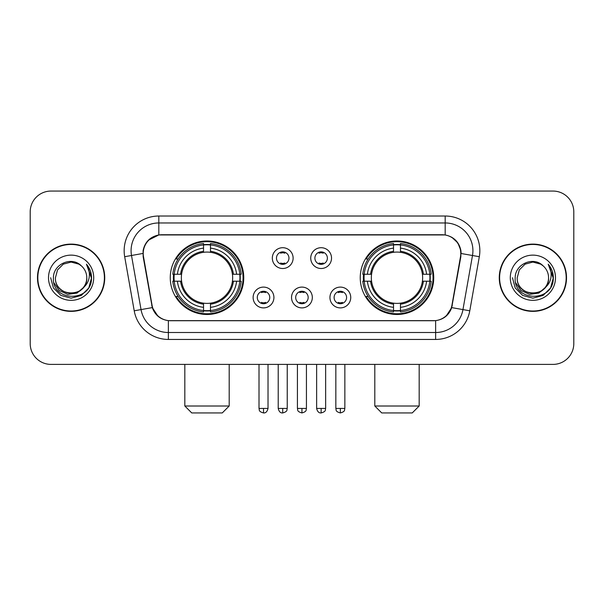 <?xml version="1.0" encoding="UTF-8"?>
<svg xmlns="http://www.w3.org/2000/svg" width="604" height="604" viewBox="0 0 604 604"><rect width="100%" height="100%" fill="white"/><g stroke="black" fill="none" stroke-linecap="round" stroke-linejoin="round"><path stroke-width="0.91" d="M360.241 277.734A36.746 36.746 0 0 0 396.994 314.48A36.746 36.746 0 0 0 433.74 277.734A36.746 36.746 0 0 0 396.994 240.981A36.746 36.746 0 0 0 360.241 277.734M170.26 277.734A36.746 36.746 0 0 0 207.006 314.48A36.746 36.746 0 0 0 243.759 277.734A36.746 36.746 0 0 0 207.006 240.981A36.746 36.746 0 0 0 170.26 277.734M273.922 297.493A10.404 10.404 0 0 1 263.518 307.897A10.404 10.404 0 0 1 253.121 297.493A10.404 10.404 0 0 1 263.518 287.096A10.404 10.404 0 0 1 273.922 297.493M257.281 297.493A6.244 6.244 0 0 0 263.518 303.737A6.244 6.244 0 0 0 269.762 297.493A6.244 6.244 0 0 0 263.518 291.256A6.244 6.244 0 0 0 257.281 297.493M312.328 297.493A10.404 10.404 0 0 1 301.932 307.897A10.404 10.404 0 0 1 291.528 297.493A10.404 10.404 0 0 1 301.932 287.096A10.404 10.404 0 0 1 312.328 297.493M295.688 297.493A6.244 6.244 0 0 0 301.932 303.737A6.244 6.244 0 0 0 308.168 297.493A6.244 6.244 0 0 0 301.932 291.256A6.244 6.244 0 0 0 295.688 297.493M350.743 297.493A10.404 10.404 0 0 1 340.346 307.897A10.404 10.404 0 0 1 329.943 297.493A10.404 10.404 0 0 1 340.346 287.096A10.404 10.404 0 0 1 350.743 297.493M334.103 297.493A6.244 6.244 0 0 0 340.346 303.737A6.244 6.244 0 0 0 346.583 297.493A6.244 6.244 0 0 0 340.346 291.256A6.244 6.244 0 0 0 334.103 297.493M293.121 258.112A10.404 10.404 0 0 1 282.725 268.508A10.404 10.404 0 0 1 272.321 258.112A10.404 10.404 0 0 1 282.725 247.708A10.404 10.404 0 0 1 293.121 258.112M276.481 258.112A6.244 6.244 0 0 0 282.725 264.348A6.244 6.244 0 0 0 288.961 258.112A6.244 6.244 0 0 0 282.725 251.868A6.244 6.244 0 0 0 276.481 258.112M331.536 258.112A10.404 10.404 0 0 1 321.139 268.508A10.404 10.404 0 0 1 310.735 258.112A10.404 10.404 0 0 1 321.139 247.708A10.404 10.404 0 0 1 331.536 258.112M314.895 258.112A6.244 6.244 0 0 0 321.139 264.348A6.244 6.244 0 0 0 327.376 258.112A6.244 6.244 0 0 0 321.139 251.868A6.244 6.244 0 0 0 314.895 258.112M143.503 256.715A18.724 18.724 0 0 1 161.94 234.745L442.06 234.745A18.724 18.724 0 0 1 460.497 256.715L451.935 305.254A18.724 18.724 0 0 1 433.498 320.724L170.502 320.724A18.724 18.724 0 0 1 152.065 305.254L143.503 256.715M173.559 281.2A33.628 33.628 0 0 1 173.559 274.269M363.54 281.2A33.628 33.628 0 0 1 363.54 274.269M37.478 277.734A33.628 33.628 0 0 0 71.106 311.362A33.628 33.628 0 0 0 104.734 277.734A33.628 33.628 0 0 0 71.106 244.107A33.628 33.628 0 0 0 37.478 277.734M499.266 277.734A33.628 33.628 0 0 0 532.894 311.362A33.628 33.628 0 0 0 566.522 277.734A33.628 33.628 0 0 0 532.894 244.107A33.628 33.628 0 0 0 499.266 277.734M143.08 250.69C144.877 242.015 150.124 236.768 158.822 234.948L445.178 234.948C453.868 236.76 459.115 242.008 460.92 250.69L460.844 256.715L451.709 307.61C448.976 315.145 443.615 319.493 435.643 320.633L168.357 320.633C160.4 319.508 155.047 315.16 152.291 307.61L143.156 256.715L143.08 250.69M148.395 240.181L158.822 234.948L158.822 222.959L445.178 222.959A27.731 27.731 0 0 1 472.494 255.507L462.958 309.588A27.731 27.731 0 0 1 435.643 332.51L168.357 332.51A27.731 27.731 0 0 1 141.042 309.588L131.506 255.507A27.731 27.731 0 0 1 158.822 222.959L158.822 216.021L445.178 216.021L445.178 234.948M451.769 237.251L457.885 242.944L460.92 250.69L461.131 253.506L479.319 256.708L469.784 310.796A34.67 34.67 0 0 1 435.643 339.44L168.357 339.44A34.67 34.67 0 0 1 134.216 310.796L124.681 256.708A34.67 34.67 0 0 1 158.822 216.021M170.154 320.724L168.357 320.633L168.357 339.44M435.643 339.44L435.643 320.633L433.846 320.724M469.784 310.796L451.709 307.61L446.114 316.141M158.006 316.247L152.291 307.61L134.216 310.796M452.283 305.254L452.169 305.843M151.831 305.843L151.717 305.254M124.681 256.708L142.869 253.461M573.8 211.861A20.8 20.8 0 0 0 553 191.06L51 191.06A20.8 20.8 0 0 0 30.2 211.861L30.2 343.601A20.8 20.8 0 0 0 51 364.401L553 364.401A20.8 20.8 0 0 0 573.8 343.601L573.8 211.861L573.8 343.601M30.2 211.861L30.2 343.601M553 191.06L51 191.06M51 364.401L553 364.401M104.394 277.734A33.28 33.28 0 0 0 71.106 244.454A33.28 33.28 0 0 0 37.825 277.734A33.28 33.28 0 0 0 71.106 311.015A33.28 33.28 0 0 0 104.394 277.734M84.115 286.96L77.04 293.083L67.769 294.375L59.237 290.516L53.907 282.815M86.78 277.734C87.739 297.946 54.481 297.946 55.44 277.734L57.539 269.897L63.277 264.159L71.106 262.06L78.943 264.159L81.374 265.896C71.755 255.817 53.243 264.114 53.416 277.734C51.657 301.924 90.879 302.559 91.514 278.905L91.544 277.734C91.483 272.593 89.777 268.078 86.417 264.19C88.969 268.387 89.875 272.902 89.12 277.734C88.388 281.841 86.387 285.201 83.118 287.798A15.674 15.674 0 0 0 86.78 277.734C87.739 297.946 54.481 297.946 55.44 277.734L57.539 269.897L63.277 264.159L71.106 262.06L78.943 264.159L81.374 265.896L78.943 264.159L71.106 262.06L63.277 264.159L57.539 269.897L55.44 277.734C54.481 297.946 87.739 297.946 86.78 277.734A15.674 15.674 0 0 0 81.374 265.896M83.118 287.798C74.798 299.04 54.624 291.853 55.44 277.734M48.501 277.734A22.605 22.605 0 0 0 71.106 300.339A22.605 22.605 0 0 0 93.711 277.734A22.605 22.605 0 0 0 71.106 255.13A22.605 22.605 0 0 0 48.501 277.734M86.417 264.19L91.536 278.323L90.585 271.543L91.536 278.323L90.585 271.543L91.536 278.323L86.568 264.363L91.536 278.323L86.568 264.363L91.544 277.734L88.811 287.949L81.329 295.432L71.106 298.172L60.891 295.432L53.409 287.949L50.676 277.734M86.568 264.363L91.536 278.338M566.174 277.734A33.28 33.28 0 0 0 532.894 244.454A33.28 33.28 0 0 0 499.606 277.734A33.28 33.28 0 0 0 532.894 311.015A33.28 33.28 0 0 0 566.174 277.734M545.895 286.96L538.821 293.083L529.549 294.375L521.018 290.516L515.688 282.815M548.56 277.734C549.519 297.946 516.261 297.946 517.22 277.734L519.319 269.897L525.057 264.159L532.894 262.06L540.723 264.159L543.155 265.896C533.543 255.817 515.023 264.114 515.197 277.734C513.438 301.924 552.66 302.559 553.294 278.905L553.324 277.734C553.272 272.593 551.558 268.078 548.198 264.19C550.757 268.387 551.656 272.902 550.901 277.734C550.168 281.841 548.168 285.201 544.899 287.798A15.674 15.674 0 0 0 548.56 277.734C549.519 297.946 516.261 297.946 517.22 277.734L519.319 269.897L525.057 264.159L532.894 262.06L540.723 264.159L543.155 265.896L540.723 264.159L532.894 262.06L525.057 264.159L519.319 269.897L517.22 277.734C516.261 297.946 549.519 297.946 548.56 277.734A15.674 15.674 0 0 0 543.155 265.896M544.899 287.798C536.579 299.04 516.405 291.853 517.22 277.734M510.289 277.734A22.605 22.605 0 0 0 532.894 300.339A22.605 22.605 0 0 0 555.499 277.734A22.605 22.605 0 0 0 532.894 255.13A22.605 22.605 0 0 0 510.289 277.734M548.198 264.19L553.317 278.323L552.366 271.543L553.317 278.323L552.366 271.543L553.317 278.323L548.349 264.363L553.317 278.323L548.349 264.363L553.324 277.734L550.591 287.949L543.109 295.432L532.894 298.172L522.671 295.432L515.189 287.949L512.456 277.734M548.349 264.363L553.317 278.338M222.264 412.94L191.755 412.94L184.824 406.009L229.195 406.009L222.264 412.94M210.479 310.554L210.479 311.951A34.39 34.39 0 0 0 241.222 281.2L239.833 281.2A33.001 33.001 0 0 1 210.479 310.554L210.479 307.345A29.815 29.815 0 0 0 236.625 281.2L232.427 281.2A25.655 25.655 0 0 0 210.479 252.313L210.479 244.907A33.001 33.001 0 0 1 239.833 274.269L241.222 274.269A34.39 34.39 0 0 0 210.479 243.518L210.479 244.907M174.186 281.2L172.789 281.2A34.39 34.39 0 0 0 203.54 311.951L203.54 310.554A33.001 33.001 0 0 1 174.186 281.2L177.395 281.2A29.815 29.815 0 0 0 203.54 307.345L203.54 303.155A25.655 25.655 0 0 0 232.427 281.2L233.454 281.2A26.667 26.667 0 0 1 210.479 304.174L210.479 307.345M203.54 244.907L203.54 243.518A34.39 34.39 0 0 0 172.789 274.269L174.186 274.269A33.001 33.001 0 0 1 203.54 244.907L203.54 248.123A29.815 29.815 0 0 0 177.395 274.269L181.593 274.269A25.655 25.655 0 0 0 203.54 303.155L203.54 304.174A26.667 26.667 0 0 1 180.566 281.2L177.395 281.2M174.254 281.2A32.933 32.933 0 0 1 174.254 274.269M210.479 244.982A32.933 32.933 0 0 0 203.54 244.982M239.758 274.269A32.933 32.933 0 0 1 239.758 281.2M239.833 274.269L236.625 274.269A29.815 29.815 0 0 0 210.479 248.123M236.625 281.2L239.833 281.2M203.54 307.345L203.54 310.554M232.427 274.269L236.625 274.269M210.479 303.193L210.479 304.174M203.54 303.155A25.655 25.655 0 0 1 181.593 281.2L180.566 281.2M210.479 310.486A32.933 32.933 0 0 1 203.54 310.486M177.395 274.269L174.186 274.269M203.54 252.268L203.54 248.123M210.479 252.313A25.655 25.655 0 0 0 181.593 274.269L180.566 274.269A26.667 26.667 0 0 1 203.54 251.287M210.479 252.268L210.479 251.287A26.667 26.667 0 0 1 233.454 274.269M178.157 259.01L176.194 259.01A36.059 36.059 0 0 1 243.065 277.734A36.059 36.059 0 0 1 176.194 296.451L178.157 296.451M412.245 412.94L381.736 412.94L374.805 406.009L419.176 406.009L412.245 412.94M400.46 310.554L400.46 311.951A34.39 34.39 0 0 0 431.211 281.2L429.814 281.2A33.001 33.001 0 0 1 400.46 310.554L400.46 307.345A29.815 29.815 0 0 0 426.605 281.2L422.407 281.2A25.655 25.655 0 0 0 400.46 252.313L400.46 244.907A33.001 33.001 0 0 1 429.814 274.269L431.211 274.269A34.39 34.39 0 0 0 400.46 243.518L400.46 244.907M364.167 281.2L362.777 281.2A34.39 34.39 0 0 0 393.521 311.951L393.521 310.554A33.001 33.001 0 0 1 364.167 281.2L367.375 281.2A29.815 29.815 0 0 0 393.521 307.345L393.521 303.155A25.655 25.655 0 0 0 422.407 281.2L423.434 281.2A26.667 26.667 0 0 1 400.46 304.174L400.46 307.345M393.521 244.907L393.521 243.518A34.39 34.39 0 0 0 362.777 274.269L364.167 274.269A33.001 33.001 0 0 1 393.521 244.907L393.521 248.123A29.815 29.815 0 0 0 367.375 274.269L371.573 274.269A25.655 25.655 0 0 0 393.521 303.155L393.521 304.174A26.667 26.667 0 0 1 370.546 281.2L367.375 281.2M364.242 281.2A32.933 32.933 0 0 1 364.242 274.269M400.46 244.982A32.933 32.933 0 0 0 393.521 244.982M429.746 274.269A32.933 32.933 0 0 1 429.746 281.2M429.814 274.269L426.605 274.269A29.815 29.815 0 0 0 400.46 248.123M426.605 281.2L429.814 281.2M393.521 307.345L393.521 310.554M422.407 274.269L426.605 274.269M400.46 303.193L400.46 304.174M393.521 303.155A25.655 25.655 0 0 1 371.573 281.2L370.546 281.2M400.46 310.486A32.933 32.933 0 0 1 393.521 310.486M367.375 274.269L364.167 274.269M393.521 252.268L393.521 248.123M400.46 252.313A25.655 25.655 0 0 0 371.573 274.269L370.546 274.269A26.667 26.667 0 0 1 393.521 251.287M400.46 252.268L400.46 251.287A26.667 26.667 0 0 1 423.434 274.269M368.146 259.01L366.175 259.01A36.059 36.059 0 0 1 433.045 277.734A36.059 36.059 0 0 1 366.175 296.451L368.146 296.451M280.641 263.993L280.641 263.004A5.323 5.323 0 0 0 284.801 263.004L284.801 263.993M284.801 252.223L284.801 253.212A5.323 5.323 0 0 0 280.641 253.212L280.641 252.223M319.055 263.993L319.055 263.004A5.323 5.323 0 0 0 323.216 263.004L323.216 263.993M323.216 252.223L323.216 253.212A5.323 5.323 0 0 0 319.055 253.212L319.055 252.223M261.441 303.374L261.441 302.385A5.323 5.323 0 0 0 265.601 302.385L265.601 303.374M265.601 291.611L265.601 292.6A5.323 5.323 0 0 0 261.441 292.6L261.441 291.611M299.848 303.374L299.848 302.385A5.323 5.323 0 0 0 304.008 302.385L304.008 303.374M304.008 291.611L304.008 292.6A5.323 5.323 0 0 0 299.848 292.6L299.848 291.611M338.263 303.374L338.263 302.385A5.323 5.323 0 0 0 342.423 302.385L342.423 303.374M342.423 291.611L342.423 292.6A5.323 5.323 0 0 0 338.263 292.6L338.263 291.611M445.178 216.021A34.67 34.67 0 0 1 479.319 256.708M131.506 255.507A27.731 27.731 0 0 1 131.083 250.69M210.479 303.155A25.655 25.655 0 0 0 232.427 281.2M203.54 310.796A33.243 33.243 0 0 0 210.479 310.796M240.075 281.2A33.243 33.243 0 0 0 240.075 274.269M210.479 244.665A33.243 33.243 0 0 0 203.54 244.665M400.46 303.155A25.655 25.655 0 0 0 422.407 281.2M393.521 310.796A33.243 33.243 0 0 0 400.46 310.796M430.056 281.2A33.243 33.243 0 0 0 430.056 274.269M400.46 244.665A33.243 33.243 0 0 0 393.521 244.665M282.725 408.432L278.218 408.432C279.003 411.649 280.505 413.151 282.725 412.94L282.725 408.432L287.232 408.432L287.232 364.401M321.139 408.432L316.632 408.432C317.417 411.649 318.92 413.151 321.139 412.94L321.139 408.432L325.647 408.432L325.647 364.401M263.518 408.432L259.01 408.432C259.644 409.829 258.051 411.415 263.518 412.94L263.518 408.432L268.025 408.432L268.025 364.401M301.932 408.432L297.425 408.432C298.059 409.829 296.458 411.415 301.932 412.94L301.932 408.432L306.439 408.432L306.439 364.401M340.346 408.432L335.839 408.432C336.473 409.829 334.873 411.415 340.346 412.94L340.346 408.432L344.854 408.432L344.854 364.401M229.195 364.401L229.195 406.009M184.824 364.401L184.824 406.009M419.176 364.401L419.176 406.009M374.805 364.401L374.805 406.009M278.218 408.432L278.218 364.401M287.232 408.432C286.598 409.829 288.191 411.415 282.725 412.94M316.632 408.432L316.632 364.401M325.647 408.432C325.005 409.829 326.605 411.415 321.139 412.94M259.01 408.432L259.01 364.401M268.025 408.432C267.24 411.649 265.737 413.151 263.518 412.94M297.425 408.432L297.425 364.401M306.439 408.432C305.798 409.829 307.398 411.415 301.932 412.94M335.839 408.432L335.839 364.401M344.854 408.432C344.212 409.829 345.813 411.415 340.346 412.94"/></g></svg>
